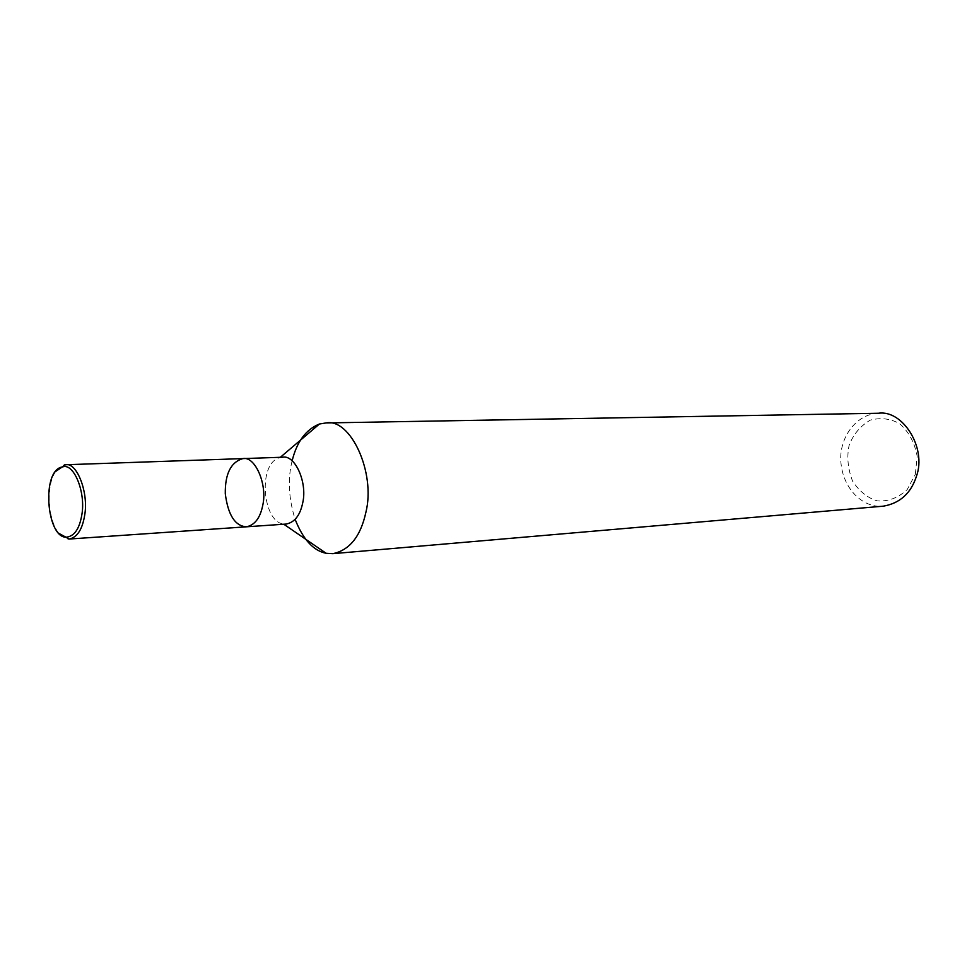 <?xml version="1.0" encoding="UTF-8"?>
<svg xmlns="http://www.w3.org/2000/svg" width="967" height="967" viewBox="0 0 967 967"><rect width="100%" height="100%" fill="white"/><g stroke="black" fill="none" stroke-linecap="round" stroke-linejoin="round"><path stroke-width="0.73" stroke-dasharray="4.83 3.63" d="M292.107 460.933C287.586 478.931 288.601 498.416 295.14 519.388M282.69 457.222L279.898 457.669C257.319 462.915 262.686 522.156 283.343 523.896L286.159 524.066M878.459 413.247C855.602 414.069 839.042 438.317 840.855 461.779C842.716 488.649 862.818 508.316 883.282 506.176M915.326 474.35L917.175 456.219C914.637 442.717 908.92 431.971 899.999 423.969C891.006 418.651 881.094 417.381 870.264 420.125C860.171 426.121 853.124 434.57 849.099 445.473C846.681 457.028 847.854 468.947 852.604 481.203C859.518 491.514 867.762 498.078 877.335 500.894C888.226 501.655 898.174 497.896 907.167 489.616L915.326 474.35M242.874 458.6C230.883 462.117 225.021 473.818 225.287 493.702C228.019 515.012 235.054 526.036 246.416 526.81M55.748 471.388C45.812 484.854 47.492 519.605 58.975 533.446"/><path stroke-width="1.45" d="M295.14 519.388C303.07 539.477 313.405 550.779 326.157 553.293L332.805 553.668C349.57 550.223 360.594 536.455 365.877 512.377C375.921 472.525 350.417 417.877 326.024 422.942L319.448 424.005C305.91 429.481 296.796 441.786 292.107 460.933M242.874 458.6C255.022 455.868 267.545 484.322 262.794 505.137C260.256 517.889 254.792 525.117 246.416 526.81L286.159 524.066C294.621 522.385 300.145 515.302 302.731 502.792C307.554 482.388 294.971 454.526 282.69 457.222L242.874 458.6C230.883 462.117 225.021 473.818 225.287 493.702C228.019 515.012 235.054 526.036 246.416 526.81C254.792 525.117 260.256 517.889 262.794 505.137C267.545 484.322 255.022 455.868 242.874 458.6L65.49 464.752L55.748 471.388M332.805 553.668L883.282 506.176C899.926 503.299 910.987 493.303 916.474 476.187C926.833 447.926 902.779 409.621 878.459 413.247L326.024 422.942M58.975 533.446L69.346 539.03C77.215 537.277 82.304 529.457 84.612 515.58C88.928 492.928 76.901 461.827 65.49 464.752M81.808 514.952C85.978 492.59 73.879 462.697 62.698 466.904C40.88 469.394 46.549 538.268 66.336 537.181C74.266 536.334 79.427 528.925 81.808 514.952M319.448 424.005L280.333 457.306M326.157 553.293L283.802 524.223M246.416 526.81L69.346 539.03M64.39 464.861L62.698 466.904M68.234 539.03L66.336 537.181"/></g></svg>
